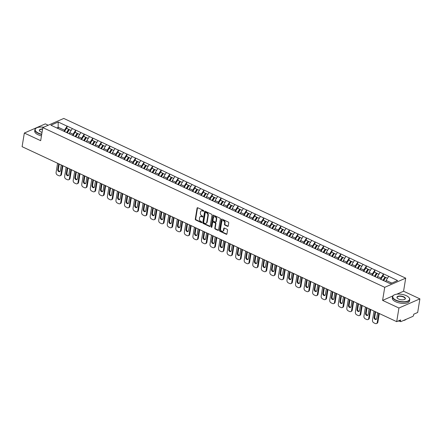 <?xml version="1.0" encoding="UTF-8"?>
<svg xmlns="http://www.w3.org/2000/svg" width="442" height="442" viewBox="0 0 442 442"><rect width="100%" height="100%" fill="white"/><g stroke="black" fill="none" stroke-linecap="round" stroke-linejoin="round"><path stroke-width="0.66" d="M203.745 211.033A0.481 0.359 -113.6 0 0 203.436 210.431L197.723 207.757A0.685 0.519 -113.6 0 0 197.082 208.116L195.281 219.116A0.685 0.519 -113.6 0 0 195.718 219.983L201.436 222.652A0.481 0.359 -113.6 0 0 201.58 221.796L200.839 221.448A2.193 1.652 -113.6 0 1 199.436 218.691L199.585 217.773A2.193 1.652 -113.6 0 1 200.43 216.569A2.193 1.652 -113.6 0 1 201.629 216.624L202.37 216.967A0.481 0.359 -113.6 0 0 202.508 216.11L201.767 215.768A2.193 1.652 -113.6 0 1 200.364 213.005L200.519 212.088A2.193 1.652 -113.6 0 1 201.359 210.884A2.193 1.652 -113.6 0 1 202.558 210.939L203.298 211.282A0.481 0.359 -113.6 0 0 203.745 211.033M227.602 226.354A0.685 0.519 -113.6 0 0 228.243 225.995L228.746 222.906A0.685 0.519 -113.6 0 0 228.31 222.044L221.961 219.077A0.685 0.519 -113.6 0 0 221.32 219.442L219.519 230.442A0.685 0.519 -113.6 0 0 219.956 231.304L226.31 234.271A0.685 0.519 -113.6 0 0 226.945 233.906L227.558 230.183A0.685 0.519 -113.6 0 0 227.116 229.321L224.403 228.05A0.685 0.519 -113.6 0 0 223.762 228.409L223.459 230.26A1.834 1.381 -113.6 0 1 222.751 231.265A1.834 1.381 -113.6 0 1 221.177 230.79A1.834 1.381 -113.6 0 1 220.58 228.912L221.768 221.669A1.834 1.381 -113.6 0 1 222.475 220.663A1.834 1.381 -113.6 0 1 224.05 221.138A1.834 1.381 -113.6 0 1 224.647 223.017L224.448 224.221A0.685 0.519 -113.6 0 0 224.884 225.083L227.602 226.354L228.022 226.171A0.685 0.519 -113.6 0 0 228.16 226.216M382.595 300.389L398.927 308.019L396.695 321.654L22.1 146.678L24.332 133.042L40.67 140.672L42.808 127.6L384.733 287.317L382.595 300.389L392.905 295.886M212.016 215.094A0.685 0.519 -113.6 0 0 211.574 214.232L205.226 211.265A0.685 0.519 -113.6 0 0 204.591 211.624L202.79 222.624A0.685 0.519 -113.6 0 0 203.226 223.486L209.574 226.453A0.685 0.519 -113.6 0 0 210.215 226.094L212.016 215.094M213.591 215.171L219.945 218.138A0.685 0.519 -113.6 0 1 220.381 219L218.58 230A0.685 0.519 -113.6 0 1 217.939 230.359L215.226 229.089A0.685 0.519 -113.6 0 1 214.784 228.227L215.514 223.768A0.685 0.519 -113.6 0 0 215.077 222.906L213.276 222.061A0.685 0.519 -113.6 0 0 212.641 222.425L211.878 227.066A0.481 0.359 -113.6 0 1 211.127 226.718L212.956 215.53A0.685 0.519 -113.6 0 1 213.591 215.171M398.927 308.019L419.9 298.858L403.568 291.228L405.706 278.151L384.733 287.317M405.706 278.151L63.781 118.439L42.808 127.6M383.236 276.244L383.496 273.957L380.888 277.985L380.667 279.35M383.623 273.902L397.607 280.548L390.308 283.736L50.907 125.202L58.206 122.014L67.112 126.174L64.504 130.202L64.283 131.561M66.852 128.462L67.112 126.174M67.239 126.119L75.665 130.169L73.057 134.197L72.831 135.556M75.405 132.456L75.665 130.169M75.786 130.114L84.212 134.164L81.604 138.191L81.383 139.55M83.958 136.451L84.212 134.164M84.339 134.108L92.765 138.158L90.157 142.186L89.936 143.545M92.505 140.445L92.765 138.158M92.892 138.103L101.317 142.153L98.71 146.18L98.483 147.54M101.058 144.44L101.317 142.153M101.439 142.097L109.865 146.142L107.257 150.175L107.036 151.534M109.61 148.435L109.865 146.142M109.992 146.092L118.417 150.136L115.81 154.17L115.589 155.529M118.158 152.429L118.417 150.136M118.544 150.081L126.97 154.131L124.362 158.164L124.136 159.523M126.71 156.418L126.97 154.131M127.092 154.076L135.517 158.125L132.909 162.159L132.688 163.518M135.263 160.413L135.517 158.125M135.644 158.07L144.07 162.12L141.462 166.148L141.241 167.512M143.81 164.407L144.07 162.12M144.197 162.065L152.623 166.115L150.015 170.142L149.788 171.507M152.363 168.402L152.623 166.115M152.744 166.059L161.17 170.109L158.562 174.137L158.341 175.502M160.916 172.397L161.17 170.109M161.297 170.054L169.722 174.104L167.115 178.132L166.894 179.491M169.463 176.391L169.722 174.104M169.85 174.049L178.275 178.098L175.667 182.126L175.446 183.485M178.016 180.386L178.275 178.098M178.397 178.043L186.822 182.093L184.215 186.121L183.994 187.48M186.568 184.38L186.822 182.093M186.949 182.038L195.375 186.088L192.767 190.115L192.546 191.474M195.115 188.375L195.375 186.088M195.502 186.032L203.928 190.082L201.32 194.11L201.099 195.469M203.668 192.369L203.928 190.082M204.049 190.027L212.475 194.077L209.867 198.104L209.646 199.464M212.221 196.364L212.475 194.077M212.602 194.021L221.028 198.071L218.42 202.099L218.199 203.458M220.768 200.359L221.028 198.071M221.155 198.016L229.58 202.06L226.973 206.094L226.752 207.453M229.321 204.353L229.58 202.06M229.702 202.011L238.127 206.055L235.525 210.088L235.299 211.447M237.873 208.342L238.127 206.055M238.255 206L246.68 210.049L244.072 214.083L243.851 215.442M246.421 212.337L246.68 210.049M246.807 209.994L255.233 214.044L252.625 218.077L252.404 219.436M254.973 216.331L255.233 214.044M255.354 213.989L263.78 218.039L261.178 222.066L260.951 223.431M263.526 220.326L263.78 218.039M263.907 217.983L272.333 222.033L269.725 226.061L269.504 227.426M272.073 224.321L272.333 222.033M272.46 221.978L280.885 226.028L278.278 230.055L278.057 231.415M280.626 228.315L280.885 226.028M281.007 225.972L289.433 230.022L286.83 234.05L286.604 235.409M289.178 232.31L289.433 230.022M289.56 229.967L297.985 234.017L295.378 238.045L295.157 239.404M297.726 236.304L297.985 234.017M298.112 233.962L306.538 238.011L303.93 242.039L303.709 243.398M306.278 240.299L306.538 238.011M306.665 237.956L315.085 242.006L312.483 246.034L312.256 247.393M314.831 244.293L315.085 242.006M315.212 241.951L323.638 246.001L321.03 250.028L320.809 251.387M323.378 248.288L323.638 246.001M323.765 245.945L332.191 249.995L329.583 254.023L329.362 255.382M331.931 252.283L332.191 249.995M332.318 249.94L340.738 253.984L338.136 258.017L337.909 259.377M340.484 256.277L340.738 253.984M340.865 253.935L349.291 257.979L346.683 262.012L346.462 263.371M349.031 260.272L349.291 257.979M349.418 257.924L357.843 261.973L355.235 266.007L355.014 267.366M357.584 264.261L357.843 261.973M357.97 261.918L366.39 265.968L363.788 270.001L363.562 271.36M366.136 268.255L366.39 265.968M366.517 265.913L374.943 269.963L372.335 273.99L372.114 275.355M374.683 272.25L374.943 269.963M375.07 269.907L383.496 273.957M380.888 277.985L377.545 276.427L377.319 277.786M380.153 272.394L377.545 276.427M372.335 273.99L368.993 272.432L368.772 273.791M371.6 268.404L368.993 272.432M363.788 270.001L360.44 268.438L360.219 269.797M363.048 264.41L360.44 268.438M355.235 266.007L351.893 264.443L351.666 265.802M354.501 260.415L351.893 264.443M346.683 262.012L343.34 260.448L343.119 261.808M345.948 256.421L343.34 260.448M338.136 258.017L334.787 256.454L334.566 257.813M337.395 252.426L334.787 256.454M329.583 254.023L326.24 252.459L326.014 253.818M328.848 248.432L326.24 252.459M321.03 250.028L317.688 248.465L317.466 249.824M320.295 244.437L317.688 248.465M312.483 246.034L309.135 244.47L308.914 245.835M311.743 240.442L309.135 244.47M303.93 242.039L300.588 240.476L300.361 241.84M303.195 236.448L300.588 240.476M295.378 238.045L292.035 236.481L291.814 237.846M294.643 232.453L292.035 236.481M286.83 234.05L283.482 232.492L283.261 233.851M286.09 228.459L283.482 232.492M278.278 230.055L274.935 228.497L274.709 229.857M277.543 224.464L274.935 228.497M269.725 226.061L266.382 224.503L266.161 225.862M268.99 220.47L266.382 224.503M261.178 222.066L257.83 220.508L257.609 221.867M260.437 216.475L257.83 220.508M252.625 218.077L249.282 216.514L249.056 217.873M251.89 212.486L249.282 216.514M244.072 214.083L240.73 212.519L240.509 213.878M243.338 208.491L240.73 212.519M235.525 210.088L232.177 208.525L231.956 209.884M234.785 204.497L232.177 208.525M226.973 206.094L223.63 204.53L223.403 205.889M226.238 200.502L223.63 204.53M218.42 202.099L215.077 200.535L214.856 201.895M217.685 196.508L215.077 200.535M209.867 198.104L206.524 196.541L206.303 197.9M209.132 192.513L206.524 196.541M201.32 194.11L197.977 192.546L197.751 193.905M200.585 188.519L197.977 192.546M192.767 190.115L189.425 188.552L189.204 189.916M192.032 184.524L189.425 188.552M184.215 186.121L180.872 184.557L180.651 185.922M183.48 180.529L180.872 184.557M175.667 182.126L172.325 180.568L172.098 181.927M174.933 176.535L172.325 180.568M167.115 178.132L163.772 176.573L163.551 177.933M166.38 172.54L163.772 176.573M158.562 174.137L155.219 172.579L154.998 173.938M157.827 168.546L155.219 172.579M150.015 170.142L146.672 168.584L146.446 169.943M149.274 164.551L146.672 168.584M141.462 166.148L138.119 164.59L137.898 165.949M140.727 160.562L138.119 164.59M132.909 162.159L129.567 160.595L129.346 161.954M132.175 156.567L129.567 160.595M124.362 158.164L121.02 156.601L120.793 157.96M123.622 152.573L121.02 156.601M115.81 154.17L112.467 152.606L112.246 153.965M115.075 148.578L112.467 152.606M107.257 150.175L103.914 148.611L103.693 149.971M106.522 144.584L103.914 148.611M98.71 146.18L95.367 144.617L95.14 145.976M97.969 140.589L95.367 144.617M90.157 142.186L86.814 140.622L86.593 141.981M89.422 136.595L86.814 140.622M81.604 138.191L78.262 136.628L78.041 137.987M80.869 132.6L78.262 136.628M73.057 134.197L69.714 132.633L69.488 133.998M72.317 128.605L69.714 132.633M64.504 130.202L58.338 127.324L56.847 127.976M58.134 128.578L58.206 122.014M48.211 125.241L45.305 123.882L24.332 133.042M419.9 298.858L417.668 312.494L413.745 314.207L413.579 315.201A1.044 0.519 115 0 1 412.8 316.411L400.927 321.599A1.044 0.519 115 0 1 400.64 321.61A1.044 0.519 115 0 1 400.452 320.936L400.618 319.942L396.695 321.654M391.805 283.084L386.093 280.421L385.888 281.676M388.7 276.388L386.093 280.421M403.568 291.228L396.772 294.195M203.729 211.105A0.481 0.359 -113.6 0 1 203.718 211.099L202.977 210.757A2.193 1.652 -113.6 0 0 201.779 210.701L201.359 210.884M200.43 216.569L200.85 216.387A2.193 1.652 -113.6 0 1 202.049 216.436L202.79 216.784A0.481 0.359 -113.6 0 0 202.795 216.79M197.585 207.712A0.685 0.519 -113.6 0 0 197.502 207.933L195.701 218.934A0.685 0.519 -113.6 0 0 196.137 219.796L201.856 222.47A0.481 0.359 -113.6 0 0 201.867 222.47L201.436 222.652M205.094 211.221A0.685 0.519 -113.6 0 0 205.011 211.442L203.209 222.442A0.685 0.519 -113.6 0 0 203.646 223.304L209.994 226.271A0.685 0.519 -113.6 0 0 210.132 226.315M205.679 212.398A0.481 0.359 -113.6 0 0 205.232 212.646L203.651 222.304A0.481 0.359 -113.6 0 0 203.955 222.906L204.74 223.271A2.193 1.652 -113.6 0 0 205.933 223.326A2.193 1.652 -113.6 0 0 206.779 222.122L207.862 215.519A2.193 1.652 -113.6 0 0 206.458 212.762L205.679 212.398L206.099 212.215A0.481 0.359 -113.6 0 0 205.834 212.199L205.419 212.387M205.933 223.326L206.353 223.144A2.193 1.652 -113.6 0 0 207.199 221.939L206.779 222.122M206.099 212.215L206.878 212.58A2.193 1.652 -113.6 0 1 208.281 215.337L207.199 221.939M212.9 222.044L213.32 221.862A0.685 0.519 -113.6 0 1 213.696 221.878L215.497 222.724A0.685 0.519 -113.6 0 1 215.934 223.586L215.204 228.044A0.685 0.519 -113.6 0 0 215.641 228.906L218.359 230.177A0.685 0.519 -113.6 0 0 218.497 230.221M213.458 215.127A0.685 0.519 -113.6 0 0 213.375 215.348L211.541 226.531A0.481 0.359 -113.6 0 0 211.862 227.138M216.276 219.138A1.834 1.381 -113.6 0 0 215.679 217.26A1.834 1.381 -113.6 0 0 214.099 216.784A1.834 1.381 -113.6 0 0 213.398 217.796L212.978 220.343A0.685 0.519 -113.6 0 0 213.414 221.21L215.221 222.05A0.685 0.519 -113.6 0 0 215.856 221.691L216.276 219.138L216.696 218.956A1.834 1.381 -113.6 0 0 216.099 217.077A1.834 1.381 -113.6 0 0 214.519 216.602L214.099 216.784M215.591 222.066L216.011 221.884A0.685 0.519 -113.6 0 0 216.276 221.508L215.856 221.691M216.696 218.956L216.276 221.508M222.475 220.663L222.895 220.481A1.834 1.381 -113.6 0 1 224.47 220.956A1.834 1.381 -113.6 0 1 225.066 222.834L224.868 224.039A0.685 0.519 -113.6 0 0 225.304 224.901L228.022 226.171M222.751 231.265L223.171 231.083A1.834 1.381 -113.6 0 0 223.879 230.072L223.459 230.26M224.265 228.006A0.685 0.519 -113.6 0 0 224.182 228.227L223.879 230.072M221.823 219.039A0.685 0.519 -113.6 0 0 221.74 219.254L219.939 230.26A0.685 0.519 -113.6 0 0 220.376 231.122L226.724 234.083A0.685 0.519 -113.6 0 0 226.862 234.127M57.593 163.258L56.095 172.402A2.094 1.58 -113.6 0 0 57.438 175.038L58.919 175.728A2.094 1.58 -113.6 0 0 60.062 175.778A2.094 1.58 -113.6 0 0 60.869 174.629L61.493 174.352L62.908 165.739M61.493 174.352A2.094 1.58 66.4 0 1 60.687 175.502L60.062 175.778M59.974 171.49A1.641 1.238 66.4 0 1 58.366 169.308L59.162 164.452A1.641 1.238 66.4 0 1 59.289 164.054M60.869 174.629L62.361 165.485M60.957 164.827A1.641 1.238 66.4 0 1 61.112 165.927L60.316 170.783A1.641 1.238 66.4 0 1 59.687 171.684A1.641 1.238 66.4 0 1 58.272 171.264A1.641 1.238 66.4 0 1 57.742 169.584L58.537 164.728A1.641 1.238 66.4 0 1 59.001 163.916M66.598 132.534L68.615 129.285L66.504 128.296L64.433 131.633M67.085 132.76L68.969 129.716L68.615 129.285M69.366 133.937L69.549 133.65M67.311 132.865L69.328 129.617L71.123 130.456M66.145 167.253L64.648 176.397A2.094 1.58 -113.6 0 0 65.985 179.032L67.466 179.723A2.094 1.58 -113.6 0 0 68.609 179.772A2.094 1.58 -113.6 0 0 69.416 178.623L70.046 178.347L71.455 169.734M70.046 178.347A2.094 1.58 66.4 0 1 69.239 179.496L68.609 179.772M68.521 175.485A1.641 1.238 66.4 0 1 66.919 173.303L67.714 168.446A1.641 1.238 66.4 0 1 67.841 168.043M69.416 178.623L70.913 169.479M69.504 168.822A1.641 1.238 66.4 0 1 69.659 169.921L68.869 174.778A1.641 1.238 66.4 0 1 68.234 175.678A1.641 1.238 66.4 0 1 66.825 175.253A1.641 1.238 66.4 0 1 66.289 173.573L67.085 168.717A1.641 1.238 66.4 0 1 67.554 167.91M75.151 136.523L77.162 133.28L75.052 132.291L72.985 135.628M75.637 136.755L77.521 133.711L77.162 133.28M77.919 137.932L78.096 137.644M75.864 136.86L77.875 133.611L79.676 134.451M74.698 171.247L73.201 180.391A2.094 1.58 -113.6 0 0 74.538 183.027L76.018 183.717A2.094 1.58 -113.6 0 0 77.162 183.767A2.094 1.58 -113.6 0 0 77.969 182.618L78.599 182.342L80.008 173.728M78.599 182.342A2.094 1.58 66.4 0 1 77.792 183.491L77.162 183.767M77.074 179.48A1.641 1.238 66.4 0 1 75.471 177.297L76.267 172.441A1.641 1.238 66.4 0 1 76.389 172.037M77.969 182.618L79.466 173.474M78.057 172.816A1.641 1.238 66.4 0 1 78.212 173.916L77.416 178.772A1.641 1.238 66.4 0 1 76.786 179.673A1.641 1.238 66.4 0 1 75.372 179.248A1.641 1.238 66.4 0 1 74.842 177.568L75.637 172.712A1.641 1.238 66.4 0 1 76.101 171.905M83.698 140.517L85.715 137.274L83.604 136.285L81.538 139.622M84.184 140.744L86.074 137.705L85.715 137.274M86.466 141.926L86.649 141.639M84.411 140.854L86.428 137.606L88.223 138.445M83.245 175.242L81.748 184.386A2.094 1.58 -113.6 0 0 83.09 187.021L84.571 187.712A2.094 1.58 -113.6 0 0 85.715 187.762A2.094 1.58 -113.6 0 0 86.521 186.612L87.146 186.336L88.56 177.723M87.146 186.336A2.094 1.58 66.4 0 1 86.339 187.485L85.715 187.762M85.626 183.474A1.641 1.238 66.4 0 1 84.019 181.292L84.814 176.435A1.641 1.238 66.4 0 1 84.941 176.032M86.521 186.612L88.019 177.469M86.61 176.811A1.641 1.238 66.4 0 1 86.765 177.911L85.969 182.767A1.641 1.238 66.4 0 1 85.339 183.668A1.641 1.238 66.4 0 1 83.925 183.242A1.641 1.238 66.4 0 1 83.394 181.563L84.19 176.706A1.641 1.238 66.4 0 1 84.654 175.899M92.251 144.512L94.268 141.263L92.157 140.28L90.085 143.617M92.737 144.738L94.621 141.7L94.268 141.263M95.019 145.921L95.201 145.633M92.964 144.849L94.98 141.6L96.776 142.44M91.798 179.237L90.301 188.375A2.094 1.58 -113.6 0 0 91.638 191.016L93.118 191.706A2.094 1.58 -113.6 0 0 94.262 191.756A2.094 1.58 -113.6 0 0 95.069 190.607L95.699 190.331L97.107 181.717M95.699 190.331A2.094 1.58 66.4 0 1 94.892 191.48L94.262 191.756M94.174 187.469A1.641 1.238 66.4 0 1 92.571 185.286L93.367 180.43A1.641 1.238 66.4 0 1 93.494 180.027M95.069 190.607L96.566 181.463M95.157 180.806A1.641 1.238 66.4 0 1 95.312 181.905L94.522 186.762A1.641 1.238 66.4 0 1 93.886 187.662A1.641 1.238 66.4 0 1 92.477 187.237A1.641 1.238 66.4 0 1 91.942 185.557L92.737 180.701A1.641 1.238 66.4 0 1 93.207 179.894M100.804 148.506L102.815 145.258L100.71 144.274L98.638 147.611M101.29 148.733L103.174 145.694L102.815 145.258M103.572 149.915L103.748 149.628M101.516 148.843L103.527 145.595L105.329 146.435M100.351 183.231L98.853 192.369A2.094 1.58 -113.6 0 0 100.19 195.01L101.671 195.701A2.094 1.58 -113.6 0 0 102.815 195.751A2.094 1.58 -113.6 0 0 103.621 194.602L104.251 194.325L105.66 185.712M104.251 194.325A2.094 1.58 66.4 0 1 103.445 195.475L102.815 195.751M102.726 191.458A1.641 1.238 66.4 0 1 101.124 189.275L101.92 184.419A1.641 1.238 66.4 0 1 102.041 184.021M103.621 194.602L105.119 185.458M103.71 184.8A1.641 1.238 66.4 0 1 103.864 185.9L103.069 190.756A1.641 1.238 66.4 0 1 102.439 191.657A1.641 1.238 66.4 0 1 101.025 191.231A1.641 1.238 66.4 0 1 100.494 189.552L101.29 184.695A1.641 1.238 66.4 0 1 101.754 183.889M109.351 152.501L111.367 149.252L109.257 148.269L107.191 151.606M109.837 152.728L111.727 149.689L111.367 149.252M112.119 153.91L112.301 153.617M110.064 152.833L112.08 149.589L113.876 150.424M43.681 127.219A8.514 3.635 9.3 0 0 36.443 127.97A8.514 3.635 9.3 0 0 38.454 133.108A8.514 3.635 9.3 0 0 41.725 134.213M41.681 134.49A8.724 3.724 -170.7 0 1 38.294 133.351A8.724 3.724 -170.7 0 1 34.935 129.655A8.724 3.724 -170.7 0 1 36.238 128.086A8.724 3.724 -170.7 0 1 36.343 128.025M42.023 132.379A4.254 1.818 -170.7 0 1 41.012 131.992A4.254 1.818 -170.7 0 1 39.73 131.114A4.254 1.818 -170.7 0 1 42.587 128.959M42.542 129.235A4.044 1.729 9.3 0 0 39.548 130.407A4.044 1.729 9.3 0 0 39.813 131.202M41.454 135.86A8.724 3.724 -170.7 0 1 38.073 134.722A8.724 3.724 -170.7 0 1 34.708 131.025L34.935 129.655M396.054 300.151A8.514 3.635 9.3 0 0 406.402 301.488A8.514 3.635 9.3 0 0 408.856 297.433A8.514 3.635 9.3 0 0 406.292 295.676A8.514 3.635 9.3 0 0 394.043 295.007A8.514 3.635 9.3 0 0 396.054 300.151M408.933 297.521A8.724 3.724 -170.7 0 1 409.01 297.61A8.724 3.724 -170.7 0 1 409.751 299.51A8.724 3.724 -170.7 0 1 404.69 302.002A8.724 3.724 -170.7 0 1 395.899 300.389A8.724 3.724 -170.7 0 1 392.535 296.692A8.724 3.724 -170.7 0 1 393.839 295.123A8.724 3.724 -170.7 0 1 393.944 295.068M398.612 299.03A4.254 1.818 -170.7 0 1 397.33 298.157A4.254 1.818 -170.7 0 1 398.557 296.123A4.254 1.818 -170.7 0 1 403.728 296.797A4.254 1.818 -170.7 0 1 404.734 299.367A4.254 1.818 -170.7 0 1 398.612 299.03M404.629 299.422A4.044 1.729 9.3 0 0 405.137 298.753A4.044 1.729 9.3 0 0 403.574 297.035A4.044 1.729 9.3 0 0 399.496 296.289A4.044 1.729 9.3 0 0 397.148 297.444A4.044 1.729 9.3 0 0 397.413 298.245M406.11 319.334A8.724 3.724 -170.7 0 1 403.17 320.616M400.64 321.61L398.783 320.743A8.724 3.724 -170.7 0 1 398.767 320.748M399.695 321.168A6.282 2.68 -170.7 0 1 398.032 321.069M409.751 299.51L409.524 300.88A8.724 3.724 -170.7 0 1 404.469 303.372A8.724 3.724 -170.7 0 1 395.673 301.759A8.724 3.724 -170.7 0 1 392.308 298.063L392.535 296.692M108.898 187.226L107.4 196.364A2.094 1.58 -113.6 0 0 108.743 198.999L110.224 199.696A2.094 1.58 -113.6 0 0 111.367 199.745A2.094 1.58 -113.6 0 0 112.174 198.596L112.798 198.32L114.213 189.706M112.798 198.32A2.094 1.58 66.4 0 1 111.992 199.469L111.367 199.745M111.279 195.452A1.641 1.238 66.4 0 1 109.671 193.27L110.467 188.414A1.641 1.238 66.4 0 1 110.594 188.016M112.174 198.596L113.671 189.452M112.262 188.795A1.641 1.238 66.4 0 1 112.417 189.894L111.622 194.751A1.641 1.238 66.4 0 1 110.992 195.651A1.641 1.238 66.4 0 1 109.577 195.226A1.641 1.238 66.4 0 1 109.047 193.546L109.843 188.69A1.641 1.238 66.4 0 1 110.307 187.883M117.904 156.496L119.92 153.247L117.81 152.263L115.738 155.601M118.39 156.722L120.274 153.683L119.92 153.247M120.672 157.905L120.854 157.612M118.616 156.827L120.633 153.584L122.428 154.418M117.45 191.22L115.953 200.359A2.094 1.58 -113.6 0 0 117.29 202.994L118.771 203.685A2.094 1.58 -113.6 0 0 119.915 203.74A2.094 1.58 -113.6 0 0 120.721 202.585L121.351 202.314L122.76 193.701M121.351 202.314A2.094 1.58 66.4 0 1 120.544 203.464L119.915 203.74M119.826 199.447A1.641 1.238 66.4 0 1 118.224 197.265L119.02 192.408A1.641 1.238 66.4 0 1 119.147 192.01M120.721 202.585L122.219 193.447M120.81 192.789A1.641 1.238 66.4 0 1 120.97 193.889L120.174 198.745A1.641 1.238 66.4 0 1 119.539 199.646A1.641 1.238 66.4 0 1 118.13 199.22A1.641 1.238 66.4 0 1 117.594 197.541L118.39 192.684A1.641 1.238 66.4 0 1 118.859 191.878M126.456 160.49L128.467 157.242L126.362 156.258L124.29 159.595M126.942 160.717L128.826 157.678L128.467 157.242M129.224 161.899L129.401 161.606M127.169 160.822L129.18 157.573L130.981 158.413M126.003 195.215L124.506 204.353A2.094 1.58 -113.6 0 0 125.843 206.989L127.324 207.679A2.094 1.58 -113.6 0 0 128.467 207.729A2.094 1.58 -113.6 0 0 129.274 206.58L129.904 206.309L131.313 197.696M129.904 206.309A2.094 1.58 66.4 0 1 129.097 207.458L128.467 207.729M128.379 203.442A1.641 1.238 66.4 0 1 126.777 201.259L127.572 196.403A1.641 1.238 66.4 0 1 127.694 196.005M129.274 206.58L130.771 197.441M129.362 196.784A1.641 1.238 66.4 0 1 129.517 197.883L128.721 202.74A1.641 1.238 66.4 0 1 128.092 203.64A1.641 1.238 66.4 0 1 126.677 203.215A1.641 1.238 66.4 0 1 126.147 201.535L126.942 196.679A1.641 1.238 66.4 0 1 127.406 195.872M135.003 164.485L137.02 161.236L134.909 160.253L132.843 163.59M135.49 164.711L137.379 161.673L137.02 161.236M137.771 165.894L137.954 165.601M135.716 164.816L137.733 161.568L139.528 162.407M134.55 199.209L133.053 208.348A2.094 1.58 -113.6 0 0 134.396 210.983L135.876 211.674A2.094 1.58 -113.6 0 0 137.02 211.724A2.094 1.58 -113.6 0 0 137.827 210.574L138.451 210.304L139.865 201.69M138.451 210.304A2.094 1.58 66.4 0 1 137.644 211.453L137.02 211.724M136.932 207.436A1.641 1.238 66.4 0 1 135.324 205.254L136.119 200.397A1.641 1.238 66.4 0 1 136.246 199.999M137.827 210.574L139.324 201.436M137.915 200.778A1.641 1.238 66.4 0 1 138.07 201.878L137.274 206.734A1.641 1.238 66.4 0 1 136.644 207.635A1.641 1.238 66.4 0 1 135.23 207.21A1.641 1.238 66.4 0 1 134.7 205.53L135.495 200.674A1.641 1.238 66.4 0 1 135.959 199.867M143.556 168.479L145.573 165.231L143.462 164.247L141.39 167.579M144.042 168.706L145.926 165.667L145.573 165.231M146.324 169.888L146.506 169.595M144.269 168.811L146.285 165.562L148.081 166.402M143.103 203.204L141.606 212.342A2.094 1.58 -113.6 0 0 142.943 214.978L144.423 215.668A2.094 1.58 -113.6 0 0 145.567 215.718A2.094 1.58 -113.6 0 0 146.374 214.569L147.004 214.293L148.413 205.685M147.004 214.293A2.094 1.58 66.4 0 1 146.197 215.447L145.567 215.718M145.484 211.431A1.641 1.238 66.4 0 1 143.877 209.248L144.672 204.392A1.641 1.238 66.4 0 1 144.799 203.994M146.374 214.569L147.871 205.431M146.462 204.773A1.641 1.238 66.4 0 1 146.622 205.873L145.827 210.729A1.641 1.238 66.4 0 1 145.191 211.63A1.641 1.238 66.4 0 1 143.783 211.204A1.641 1.238 66.4 0 1 143.247 209.525L144.042 204.668A1.641 1.238 66.4 0 1 144.512 203.861M152.109 172.474L154.12 169.225L152.015 168.242L149.943 171.573M152.595 172.7L154.479 169.662L154.12 169.225M154.877 173.877L155.054 173.59M152.822 172.805L154.833 169.557L156.634 170.397M151.656 207.193L150.158 216.337A2.094 1.58 -113.6 0 0 151.495 218.972L152.976 219.663A2.094 1.58 -113.6 0 0 154.12 219.713A2.094 1.58 -113.6 0 0 154.927 218.563L155.556 218.287L156.965 209.679M155.556 218.287A2.094 1.58 66.4 0 1 154.75 219.442L154.12 219.713M154.031 215.425A1.641 1.238 66.4 0 1 152.429 213.243L153.225 208.386A1.641 1.238 66.4 0 1 153.346 207.989M154.927 218.563L156.424 209.425M155.015 208.768A1.641 1.238 66.4 0 1 155.17 209.867L154.374 214.724A1.641 1.238 66.4 0 1 153.744 215.624A1.641 1.238 66.4 0 1 152.33 215.199A1.641 1.238 66.4 0 1 151.799 213.519L152.595 208.663A1.641 1.238 66.4 0 1 153.059 207.85M160.656 176.468L162.673 173.22L160.562 172.231L158.496 175.568M161.142 176.695L163.032 173.656L162.673 173.22M163.424 177.872L163.606 177.585M161.369 176.8L163.385 173.551L165.181 174.391M160.203 211.188L158.706 220.331A2.094 1.58 -113.6 0 0 160.048 222.967L161.529 223.658A2.094 1.58 -113.6 0 0 162.673 223.707A2.094 1.58 -113.6 0 0 163.479 222.558L164.104 222.282L165.518 213.668M164.104 222.282A2.094 1.58 66.4 0 1 163.302 223.431L162.673 223.707M162.584 219.42A1.641 1.238 66.4 0 1 160.982 217.237L161.772 212.381A1.641 1.238 66.4 0 1 161.899 211.983M163.479 222.558L164.977 213.42M163.568 212.762A1.641 1.238 66.4 0 1 163.722 213.856L162.927 218.713A1.641 1.238 66.4 0 1 162.297 219.619A1.641 1.238 66.4 0 1 160.882 219.193A1.641 1.238 66.4 0 1 160.352 217.514L161.148 212.657A1.641 1.238 66.4 0 1 161.612 211.845M169.209 180.463L171.225 177.214L169.115 176.225L167.043 179.562M169.695 180.69L171.579 177.651L171.225 177.214M171.977 181.866L172.159 181.579M169.921 180.795L171.938 177.546L173.734 178.386M168.756 215.182L167.258 224.326A2.094 1.58 -113.6 0 0 168.595 226.961L170.076 227.652A2.094 1.58 -113.6 0 0 171.22 227.702A2.094 1.58 -113.6 0 0 172.026 226.553L172.656 226.276L174.065 217.663M172.656 226.276A2.094 1.58 66.4 0 1 171.85 227.426L171.22 227.702M171.137 223.414A1.641 1.238 66.4 0 1 169.529 221.232L170.325 216.376A1.641 1.238 66.4 0 1 170.452 215.978M172.026 226.553L173.524 217.409M172.115 216.751A1.641 1.238 66.4 0 1 172.275 217.851L171.479 222.707A1.641 1.238 66.4 0 1 170.844 223.608A1.641 1.238 66.4 0 1 169.435 223.188A1.641 1.238 66.4 0 1 168.899 221.508L169.695 216.652A1.641 1.238 66.4 0 1 170.164 215.84M177.761 184.458L179.772 181.209L177.667 180.22L175.596 183.557M178.248 184.684L180.132 181.64L179.772 181.209M180.529 185.861L180.706 185.574M178.474 184.789L180.485 181.54L182.286 182.38M177.308 219.177L175.811 228.321A2.094 1.58 -113.6 0 0 177.148 230.956L178.629 231.647A2.094 1.58 -113.6 0 0 179.772 231.696A2.094 1.58 -113.6 0 0 180.579 230.547L181.209 230.271L182.618 221.657M181.209 230.271A2.094 1.58 66.4 0 1 180.402 231.42L179.772 231.696M179.684 227.409A1.641 1.238 66.4 0 1 178.082 225.227L178.877 220.37A1.641 1.238 66.4 0 1 178.999 219.972M180.579 230.547L182.076 221.403M180.667 220.746A1.641 1.238 66.4 0 1 180.822 221.845L180.027 226.702A1.641 1.238 66.4 0 1 179.397 227.602A1.641 1.238 66.4 0 1 177.982 227.182A1.641 1.238 66.4 0 1 177.452 225.503L178.248 220.646A1.641 1.238 66.4 0 1 178.712 219.834M186.309 188.452L188.325 185.204L186.215 184.215L184.148 187.552M186.795 188.679L188.684 185.634L188.325 185.204M189.077 189.856L189.259 189.568M187.021 188.784L189.038 185.535L190.833 186.375M185.855 223.171L184.358 232.315A2.094 1.58 -113.6 0 0 185.701 234.951L187.181 235.641A2.094 1.58 -113.6 0 0 188.325 235.691A2.094 1.58 -113.6 0 0 189.132 234.542L189.756 234.266L191.171 225.652M189.756 234.266A2.094 1.58 66.4 0 1 188.955 235.415L188.325 235.691M188.237 231.404A1.641 1.238 66.4 0 1 186.635 229.221L187.425 224.365A1.641 1.238 66.4 0 1 187.552 223.961M189.132 234.542L190.629 225.398M189.22 224.74A1.641 1.238 66.4 0 1 189.375 225.84L188.579 230.696A1.641 1.238 66.4 0 1 187.949 231.597A1.641 1.238 66.4 0 1 186.535 231.172A1.641 1.238 66.4 0 1 186.005 229.492L186.8 224.635A1.641 1.238 66.4 0 1 187.264 223.829M194.861 192.441L196.878 189.198L194.767 188.209L192.695 191.546M195.347 192.673L197.231 189.629L196.878 189.198M197.629 193.85L197.812 193.563M195.574 192.778L197.591 189.53L199.386 190.369M194.408 227.166L192.911 236.31A2.094 1.58 -113.6 0 0 194.248 238.945L195.729 239.636A2.094 1.58 -113.6 0 0 196.872 239.686A2.094 1.58 -113.6 0 0 197.679 238.536L198.309 238.26L199.718 229.647M198.309 238.26A2.094 1.58 66.4 0 1 197.502 239.409L196.872 239.686M196.789 235.398A1.641 1.238 66.4 0 1 195.182 233.216L195.977 228.359A1.641 1.238 66.4 0 1 196.104 227.956M197.679 238.536L199.176 229.392M197.767 228.735A1.641 1.238 66.4 0 1 197.928 229.834L197.132 234.691A1.641 1.238 66.4 0 1 196.497 235.592A1.641 1.238 66.4 0 1 195.088 235.166A1.641 1.238 66.4 0 1 194.552 233.487L195.347 228.63A1.641 1.238 66.4 0 1 195.817 227.823M203.414 196.436L205.425 193.193L203.32 192.204L201.248 195.541M203.9 196.662L205.784 193.624L205.425 193.193M206.182 197.845L206.359 197.557M204.127 196.773L206.138 193.524L207.939 194.364M202.961 231.16L201.464 240.304A2.094 1.58 -113.6 0 0 202.801 242.94L204.281 243.63A2.094 1.58 -113.6 0 0 205.425 243.68A2.094 1.58 -113.6 0 0 206.232 242.531L206.862 242.255L208.27 233.641M206.862 242.255A2.094 1.58 66.4 0 1 206.055 243.404L205.425 243.68M205.337 239.393A1.641 1.238 66.4 0 1 203.734 237.21L204.53 232.354A1.641 1.238 66.4 0 1 204.652 231.951M206.232 242.531L207.729 233.387M206.32 232.73A1.641 1.238 66.4 0 1 206.475 233.829L205.679 238.686A1.641 1.238 66.4 0 1 205.049 239.586A1.641 1.238 66.4 0 1 203.635 239.161A1.641 1.238 66.4 0 1 203.105 237.481L203.9 232.625A1.641 1.238 66.4 0 1 204.364 231.818M211.961 200.43L213.978 197.182L211.867 196.198L209.801 199.535M212.447 200.657L214.337 197.618L213.978 197.182M214.729 201.839L214.911 201.552M212.674 200.767L214.69 197.519L216.486 198.359M211.508 235.155L210.011 244.293A2.094 1.58 -113.6 0 0 211.353 246.934L212.834 247.625A2.094 1.58 -113.6 0 0 213.978 247.675A2.094 1.58 -113.6 0 0 214.784 246.525L215.409 246.249L216.823 237.636M215.409 246.249A2.094 1.58 66.4 0 1 214.608 247.398L213.978 247.675M213.889 243.387A1.641 1.238 66.4 0 1 212.287 241.199L213.077 236.343A1.641 1.238 66.4 0 1 213.204 235.945M214.784 246.525L216.282 237.382M214.873 236.724A1.641 1.238 66.4 0 1 215.027 237.824L214.232 242.68A1.641 1.238 66.4 0 1 213.602 243.581A1.641 1.238 66.4 0 1 212.188 243.155A1.641 1.238 66.4 0 1 211.657 241.476L212.453 236.619A1.641 1.238 66.4 0 1 212.917 235.813M220.514 204.425L222.53 201.176L220.42 200.193L218.348 203.53M221 204.652L222.884 201.613L222.53 201.176M223.282 205.834L223.464 205.547M221.227 204.757L223.243 201.513L225.039 202.353M220.061 239.15L218.563 248.288A2.094 1.58 -113.6 0 0 219.901 250.923L221.381 251.62A2.094 1.58 -113.6 0 0 222.525 251.669A2.094 1.58 -113.6 0 0 223.332 250.52L223.961 250.244L225.37 241.63M223.961 250.244A2.094 1.58 66.4 0 1 223.155 251.393L222.525 251.669M222.442 247.376A1.641 1.238 66.4 0 1 220.834 245.194L221.63 240.338A1.641 1.238 66.4 0 1 221.757 239.94M223.332 250.52L224.829 241.376M223.42 240.719A1.641 1.238 66.4 0 1 223.58 241.818L222.785 246.675A1.641 1.238 66.4 0 1 222.149 247.575A1.641 1.238 66.4 0 1 220.74 247.15A1.641 1.238 66.4 0 1 220.204 245.47L221 240.614A1.641 1.238 66.4 0 1 221.47 239.807M229.067 208.42L231.083 205.171L228.973 204.187L226.901 207.525M229.553 208.646L231.437 205.607L231.083 205.171M231.835 209.828L232.011 209.536M229.779 208.751L231.79 205.508L233.591 206.342M228.613 243.144L227.116 252.283A2.094 1.58 -113.6 0 0 228.453 254.918L229.934 255.614A2.094 1.58 -113.6 0 0 231.078 255.664A2.094 1.58 -113.6 0 0 231.884 254.509L232.514 254.238L233.923 245.625M232.514 254.238A2.094 1.58 66.4 0 1 231.707 255.388L231.078 255.664M230.989 251.371A1.641 1.238 66.4 0 1 229.387 249.189L230.183 244.332A1.641 1.238 66.4 0 1 230.304 243.934M231.884 254.509L233.382 245.371M231.973 244.713A1.641 1.238 66.4 0 1 232.127 245.813L231.332 250.669A1.641 1.238 66.4 0 1 230.702 251.57A1.641 1.238 66.4 0 1 229.287 251.144A1.641 1.238 66.4 0 1 228.757 249.465L229.553 244.608A1.641 1.238 66.4 0 1 230.022 243.802M237.614 212.414L239.63 209.165L237.52 208.182L235.453 211.519M238.1 212.641L239.989 209.602L239.63 209.165M240.382 213.823L240.564 213.53M238.326 212.746L240.343 209.497L242.139 210.337M237.161 247.139L235.669 256.277A2.094 1.58 -113.6 0 0 237.006 258.913L238.487 259.603A2.094 1.58 -113.6 0 0 239.63 259.658A2.094 1.58 -113.6 0 0 240.437 258.504L241.067 258.233L242.476 249.62M241.067 258.233A2.094 1.58 66.4 0 1 240.26 259.382L239.63 259.658M239.542 255.365A1.641 1.238 66.4 0 1 237.94 253.183L238.73 248.327A1.641 1.238 66.4 0 1 238.857 247.929M240.437 258.504L241.934 249.365M240.525 248.708A1.641 1.238 66.4 0 1 240.68 249.807L239.884 254.664A1.641 1.238 66.4 0 1 239.255 255.564A1.641 1.238 66.4 0 1 237.84 255.139A1.641 1.238 66.4 0 1 237.31 253.459L238.105 248.603A1.641 1.238 66.4 0 1 238.57 247.796M246.166 216.409L248.183 213.16L246.072 212.177L244.001 215.514M246.653 216.635L248.537 213.597L248.183 213.16M248.934 217.818L249.117 217.525M246.879 216.74L248.896 213.492L250.691 214.331M245.713 251.133L244.216 260.272A2.094 1.58 -113.6 0 0 245.553 262.907L247.034 263.598A2.094 1.58 -113.6 0 0 248.177 263.647A2.094 1.58 -113.6 0 0 248.984 262.498L249.614 262.228L251.023 253.614M249.614 262.228A2.094 1.58 66.4 0 1 248.807 263.377L248.177 263.647M248.095 259.36A1.641 1.238 66.4 0 1 246.487 257.178L247.282 252.321A1.641 1.238 66.4 0 1 247.41 251.923M248.984 262.498L250.481 253.36M249.073 252.702A1.641 1.238 66.4 0 1 249.233 253.802L248.437 258.658A1.641 1.238 66.4 0 1 247.802 259.559A1.641 1.238 66.4 0 1 246.393 259.134A1.641 1.238 66.4 0 1 245.857 257.454L246.653 252.597A1.641 1.238 66.4 0 1 247.122 251.791M254.719 220.403L256.736 217.155L254.625 216.171L252.553 219.503M255.205 220.63L257.089 217.591L256.736 217.155M257.487 221.812L257.664 221.519M255.432 220.735L257.443 217.486L259.244 218.326M254.266 255.128L252.769 264.266A2.094 1.58 -113.6 0 0 254.106 266.902L255.587 267.592A2.094 1.58 -113.6 0 0 256.73 267.642A2.094 1.58 -113.6 0 0 257.537 266.493L258.167 266.222L259.576 257.609M258.167 266.222A2.094 1.58 66.4 0 1 257.36 267.371L256.73 267.642M256.642 263.355A1.641 1.238 66.4 0 1 255.04 261.172L255.835 256.316A1.641 1.238 66.4 0 1 255.957 255.918M257.537 266.493L259.034 257.355M257.625 256.697A1.641 1.238 66.4 0 1 257.78 257.796L256.984 262.653A1.641 1.238 66.4 0 1 256.354 263.554A1.641 1.238 66.4 0 1 254.94 263.128A1.641 1.238 66.4 0 1 254.41 261.449L255.205 256.592A1.641 1.238 66.4 0 1 255.675 255.785M263.266 224.398L265.283 221.149L263.172 220.166L261.106 223.497M263.752 224.624L265.642 221.586L265.283 221.149M266.034 225.801L266.217 225.514M263.979 224.729L265.996 221.481L267.791 222.32M262.813 259.123L261.321 268.261A2.094 1.58 -113.6 0 0 262.659 270.896L264.139 271.587A2.094 1.58 -113.6 0 0 265.283 271.637A2.094 1.58 -113.6 0 0 266.09 270.487L266.719 270.211L268.128 261.603M266.719 270.211A2.094 1.58 66.4 0 1 265.913 271.366L265.283 271.637M265.194 267.349A1.641 1.238 66.4 0 1 263.592 265.167L264.382 260.31A1.641 1.238 66.4 0 1 264.509 259.913M266.09 270.487L267.587 261.349M266.178 260.692A1.641 1.238 66.4 0 1 266.333 261.791L265.537 266.648A1.641 1.238 66.4 0 1 264.907 267.548A1.641 1.238 66.4 0 1 263.493 267.123A1.641 1.238 66.4 0 1 262.962 265.443L263.758 260.587A1.641 1.238 66.4 0 1 264.222 259.774M271.819 228.392L273.836 225.144L271.725 224.16L269.653 227.492M272.305 228.619L274.189 225.58L273.836 225.144M274.587 229.796L274.769 229.508M272.532 228.724L274.548 225.475L276.344 226.315M271.366 263.112L269.869 272.255A2.094 1.58 -113.6 0 0 271.206 274.891L272.686 275.581A2.094 1.58 -113.6 0 0 273.83 275.631A2.094 1.58 -113.6 0 0 274.637 274.482L275.267 274.206L276.675 265.592M275.267 274.206A2.094 1.58 66.4 0 1 274.46 275.355L273.83 275.631M273.747 271.344A1.641 1.238 66.4 0 1 272.139 269.161L272.935 264.305A1.641 1.238 66.4 0 1 273.062 263.907M274.637 274.482L276.134 265.344M274.731 264.686A1.641 1.238 66.4 0 1 274.885 265.786L274.09 270.642A1.641 1.238 66.4 0 1 273.454 271.543A1.641 1.238 66.4 0 1 272.045 271.117A1.641 1.238 66.4 0 1 271.51 269.438L272.305 264.581A1.641 1.238 66.4 0 1 272.775 263.769M280.372 232.387L282.388 229.138L280.278 228.149L278.206 231.486M280.858 232.614L282.742 229.575L282.388 229.138M283.14 233.79L283.316 233.503M281.084 232.719L283.095 229.47L284.897 230.31M279.919 267.106L278.421 276.25A2.094 1.58 -113.6 0 0 279.758 278.885L281.239 279.576A2.094 1.58 -113.6 0 0 282.383 279.626A2.094 1.58 -113.6 0 0 283.189 278.477L283.819 278.2L285.228 269.587M283.819 278.2A2.094 1.58 66.4 0 1 283.013 279.35L282.383 279.626M282.294 275.338A1.641 1.238 66.4 0 1 280.692 273.156L281.488 268.3A1.641 1.238 66.4 0 1 281.609 267.902M283.189 278.477L284.687 269.338M283.278 268.681A1.641 1.238 66.4 0 1 283.433 269.775L282.637 274.631A1.641 1.238 66.4 0 1 282.007 275.532A1.641 1.238 66.4 0 1 280.593 275.112A1.641 1.238 66.4 0 1 280.062 273.432L280.858 268.576A1.641 1.238 66.4 0 1 281.327 267.764M288.919 236.382L290.935 233.133L288.825 232.144L286.759 235.481M289.405 236.608L291.295 233.564L290.935 233.133M291.687 237.785L291.869 237.498M289.632 236.713L291.648 233.464L293.444 234.304M288.466 271.101L286.974 280.245A2.094 1.58 -113.6 0 0 288.311 282.88L289.792 283.571A2.094 1.58 -113.6 0 0 290.935 283.62A2.094 1.58 -113.6 0 0 291.742 282.471L292.372 282.195L293.781 273.581M292.372 282.195A2.094 1.58 66.4 0 1 291.565 283.344L290.935 283.62M290.847 279.333A1.641 1.238 66.4 0 1 289.245 277.151L290.035 272.294A1.641 1.238 66.4 0 1 290.162 271.896M291.742 282.471L293.239 273.327M291.831 272.67A1.641 1.238 66.4 0 1 291.985 273.769L291.19 278.626A1.641 1.238 66.4 0 1 290.56 279.526A1.641 1.238 66.4 0 1 289.145 279.106A1.641 1.238 66.4 0 1 288.615 277.427L289.411 272.57A1.641 1.238 66.4 0 1 289.875 271.758M297.472 240.376L299.488 237.127L297.378 236.138L295.306 239.476M297.958 240.603L299.842 237.558L299.488 237.127M300.24 241.78L300.422 241.492M298.184 240.708L300.201 237.459L301.997 238.299M297.018 275.095L295.521 284.239A2.094 1.58 -113.6 0 0 296.858 286.875L298.339 287.565A2.094 1.58 -113.6 0 0 299.483 287.615A2.094 1.58 -113.6 0 0 300.289 286.466L300.919 286.189L302.328 277.576M300.919 286.189A2.094 1.58 66.4 0 1 300.112 287.339L299.483 287.615M299.4 283.328A1.641 1.238 66.4 0 1 297.792 281.145L298.588 276.289A1.641 1.238 66.4 0 1 298.715 275.885M300.289 286.466L301.787 277.322M300.383 276.664A1.641 1.238 66.4 0 1 300.538 277.764L299.742 282.62A1.641 1.238 66.4 0 1 299.107 283.521A1.641 1.238 66.4 0 1 297.698 283.095A1.641 1.238 66.4 0 1 297.162 281.416L297.958 276.559A1.641 1.238 66.4 0 1 298.427 275.753M306.024 244.371L308.041 241.122L305.93 240.133L303.858 243.47M306.51 244.597L308.394 241.553L308.041 241.122M308.792 245.774L308.969 245.487M306.737 244.702L308.754 241.454L310.549 242.293M305.571 279.09L304.074 288.234A2.094 1.58 -113.6 0 0 305.411 290.869L306.892 291.56A2.094 1.58 -113.6 0 0 308.035 291.609A2.094 1.58 -113.6 0 0 308.842 290.46L309.472 290.184L310.881 281.571M309.472 290.184A2.094 1.58 66.4 0 1 308.665 291.333L308.035 291.609M307.947 287.322A1.641 1.238 66.4 0 1 306.345 285.14L307.14 280.283A1.641 1.238 66.4 0 1 307.262 279.88M308.842 290.46L310.339 281.316M308.93 280.659A1.641 1.238 66.4 0 1 309.085 281.758L308.289 286.615A1.641 1.238 66.4 0 1 307.66 287.515A1.641 1.238 66.4 0 1 306.245 287.09A1.641 1.238 66.4 0 1 305.715 285.41L306.51 280.554A1.641 1.238 66.4 0 1 306.98 279.747M314.571 248.36L316.588 245.117L314.477 244.128L312.411 247.465M315.058 248.586L316.947 245.548L316.588 245.117M317.339 249.769L317.522 249.481M315.284 248.697L317.301 245.448L319.096 246.288M314.118 283.084L312.627 292.228A2.094 1.58 -113.6 0 0 313.964 294.864L315.444 295.554A2.094 1.58 -113.6 0 0 316.588 295.604A2.094 1.58 -113.6 0 0 317.395 294.455L318.025 294.179L319.433 285.565M318.025 294.179A2.094 1.58 66.4 0 1 317.218 295.328L316.588 295.604M316.5 291.317A1.641 1.238 66.4 0 1 314.897 289.134L315.693 284.278A1.641 1.238 66.4 0 1 315.815 283.874M317.395 294.455L318.892 285.311M317.483 284.654A1.641 1.238 66.4 0 1 317.638 285.753L316.842 290.609A1.641 1.238 66.4 0 1 316.212 291.51A1.641 1.238 66.4 0 1 314.798 291.085A1.641 1.238 66.4 0 1 314.268 289.405L315.063 284.549A1.641 1.238 66.4 0 1 315.527 283.742M323.124 252.354L325.141 249.106L323.03 248.122L320.958 251.459M323.61 252.581L325.494 249.542L325.141 249.106M325.892 253.763L326.074 253.476M323.837 252.691L325.853 249.443L327.649 250.282M322.671 287.079L321.174 296.217A2.094 1.58 -113.6 0 0 322.511 298.858L323.992 299.549A2.094 1.58 -113.6 0 0 325.135 299.599A2.094 1.58 -113.6 0 0 325.942 298.449L326.572 298.173L327.981 289.56M326.572 298.173A2.094 1.58 66.4 0 1 325.765 299.322L325.135 299.599M325.052 295.311A1.641 1.238 66.4 0 1 323.445 293.129L324.24 288.272A1.641 1.238 66.4 0 1 324.367 287.869M325.942 298.449L327.439 289.306M326.036 288.648A1.641 1.238 66.4 0 1 326.19 289.748L325.395 294.604A1.641 1.238 66.4 0 1 324.759 295.505A1.641 1.238 66.4 0 1 323.351 295.079A1.641 1.238 66.4 0 1 322.815 293.4L323.61 288.543A1.641 1.238 66.4 0 1 324.08 287.736M331.677 256.349L333.693 253.1L331.583 252.117L329.511 255.454M332.163 256.575L334.047 253.537L333.693 253.1M334.445 257.758L334.622 257.471M332.39 256.686L334.406 253.437L336.202 254.277M331.224 291.074L329.726 300.212A2.094 1.58 -113.6 0 0 331.064 302.853L332.544 303.543A2.094 1.58 -113.6 0 0 333.688 303.593A2.094 1.58 -113.6 0 0 334.495 302.444L335.124 302.168L336.533 293.554M335.124 302.168A2.094 1.58 66.4 0 1 334.318 303.317L333.688 303.593M333.599 299.3A1.641 1.238 66.4 0 1 331.997 297.118L332.793 292.261A1.641 1.238 66.4 0 1 332.92 291.864M334.495 302.444L335.992 293.3M334.583 292.643A1.641 1.238 66.4 0 1 334.738 293.742L333.942 298.599A1.641 1.238 66.4 0 1 333.312 299.499A1.641 1.238 66.4 0 1 331.898 299.074A1.641 1.238 66.4 0 1 331.367 297.394L332.163 292.538A1.641 1.238 66.4 0 1 332.633 291.731M340.224 260.344L342.241 257.095L340.13 256.111L338.064 259.448M340.71 260.57L342.6 257.531L342.241 257.095M342.998 261.752L343.174 261.46M340.937 260.675L342.953 257.432L344.749 258.266M339.771 295.068L338.279 304.207A2.094 1.58 -113.6 0 0 339.616 306.842L341.097 307.538A2.094 1.58 -113.6 0 0 342.241 307.588A2.094 1.58 -113.6 0 0 343.047 306.439L343.677 306.162L345.086 297.549M343.677 306.162A2.094 1.58 66.4 0 1 342.87 307.312L342.241 307.588M342.152 303.295A1.641 1.238 66.4 0 1 340.55 301.113L341.346 296.256A1.641 1.238 66.4 0 1 341.467 295.858M343.047 306.439L344.545 297.295M343.136 296.637A1.641 1.238 66.4 0 1 343.29 297.737L342.495 302.593A1.641 1.238 66.4 0 1 341.865 303.494A1.641 1.238 66.4 0 1 340.451 303.068A1.641 1.238 66.4 0 1 339.92 301.389L340.716 296.532A1.641 1.238 66.4 0 1 341.18 295.726M348.777 264.338L350.793 261.089L348.683 260.106L346.611 263.443M349.263 264.565L351.147 261.526L350.793 261.089M351.545 265.747L351.727 265.454M349.489 264.67L351.506 261.426L353.302 262.261M348.324 299.063L346.826 308.201A2.094 1.58 -113.6 0 0 348.163 310.837L349.644 311.527A2.094 1.58 -113.6 0 0 350.788 311.582A2.094 1.58 -113.6 0 0 351.594 310.428L352.224 310.157L353.633 301.543M352.224 310.157A2.094 1.58 66.4 0 1 351.418 311.306L350.788 311.582M350.705 307.289A1.641 1.238 66.4 0 1 349.097 305.107L349.893 300.251A1.641 1.238 66.4 0 1 350.02 299.853M351.594 310.428L353.092 301.289M351.688 300.632A1.641 1.238 66.4 0 1 351.843 301.731L351.047 306.588A1.641 1.238 66.4 0 1 350.412 307.488A1.641 1.238 66.4 0 1 349.003 307.063A1.641 1.238 66.4 0 1 348.467 305.383L349.263 300.527A1.641 1.238 66.4 0 1 349.733 299.72M357.329 268.333L359.346 265.084L357.235 264.101L355.164 267.438M357.816 268.559L359.7 265.52L359.346 265.084M360.097 269.742L360.274 269.449M358.042 268.664L360.059 265.415L361.854 266.255M356.876 303.057L355.379 312.196A2.094 1.58 -113.6 0 0 356.716 314.831L358.197 315.522A2.094 1.58 -113.6 0 0 359.34 315.577A2.094 1.58 -113.6 0 0 360.147 314.422L360.777 314.151L362.186 305.538M360.777 314.151A2.094 1.58 66.4 0 1 359.97 315.301L359.34 315.577M359.252 311.284A1.641 1.238 66.4 0 1 357.65 309.102L358.445 304.245A1.641 1.238 66.4 0 1 358.572 303.847M360.147 314.422L361.644 305.284M360.236 304.626A1.641 1.238 66.4 0 1 360.39 305.726L359.595 310.582A1.641 1.238 66.4 0 1 358.965 311.483A1.641 1.238 66.4 0 1 357.55 311.058A1.641 1.238 66.4 0 1 357.02 309.378L357.816 304.521A1.641 1.238 66.4 0 1 358.285 303.715M365.877 272.327L367.893 269.079L365.783 268.095L363.716 271.432M366.363 272.554L368.252 269.515L367.893 269.079M368.65 273.736L368.827 273.443M366.589 272.659L368.606 269.41L370.402 270.25M365.423 307.052L363.932 316.19A2.094 1.58 -113.6 0 0 365.269 318.826L366.749 319.516A2.094 1.58 -113.6 0 0 367.893 319.566A2.094 1.58 -113.6 0 0 368.7 318.417L369.33 318.146L370.739 309.533M369.33 318.146A2.094 1.58 66.4 0 1 368.523 319.295L367.893 319.566M367.805 315.279A1.641 1.238 66.4 0 1 366.203 313.096L366.998 308.24A1.641 1.238 66.4 0 1 367.12 307.842M368.7 318.417L370.197 309.278M368.788 308.621A1.641 1.238 66.4 0 1 368.943 309.72L368.147 314.577A1.641 1.238 66.4 0 1 367.517 315.478A1.641 1.238 66.4 0 1 366.103 315.052A1.641 1.238 66.4 0 1 365.573 313.372L366.368 308.516A1.641 1.238 66.4 0 1 366.832 307.709M374.429 276.322L376.446 273.073L374.335 272.09L372.263 275.421M374.915 276.548L376.799 273.51L376.446 273.073M377.197 277.731L377.38 277.438M375.142 276.653L377.159 273.405L378.954 274.244M373.976 311.046L372.479 320.185A2.094 1.58 -113.6 0 0 373.816 322.82L375.297 323.511A2.094 1.58 -113.6 0 0 376.44 323.561A2.094 1.58 -113.6 0 0 377.247 322.411L377.877 322.135L379.286 313.527M377.877 322.135A2.094 1.58 66.4 0 1 377.07 323.29L376.44 323.561M376.357 319.273A1.641 1.238 66.4 0 1 374.75 317.091L375.545 312.234A1.641 1.238 66.4 0 1 375.672 311.837M377.247 322.411L378.744 313.273M377.341 312.616A1.641 1.238 66.4 0 1 377.496 313.715L376.7 318.572A1.641 1.238 66.4 0 1 376.065 319.472A1.641 1.238 66.4 0 1 374.656 319.047A1.641 1.238 66.4 0 1 374.12 317.367L374.915 312.511A1.641 1.238 66.4 0 1 375.385 311.704M382.982 280.316L384.999 277.068L382.888 276.084L380.816 279.416M383.468 280.543L385.352 277.504L384.999 277.068M383.695 280.648L385.711 277.399L387.507 278.239M399.43 320.461L400.452 320.936M202.977 210.757L202.558 210.939M202.79 216.784L202.37 216.967M202.049 216.436L201.629 216.624M196.137 219.796L195.718 219.983M195.701 218.934L195.281 219.116M197.502 207.933L197.082 208.116M203.718 211.099L203.298 211.282M209.994 226.271L209.574 226.453M203.646 223.304L203.226 223.486M203.209 222.442L202.79 222.624M205.011 211.442L204.591 211.624M208.281 215.337L207.862 215.519M206.878 212.58L206.458 212.762M218.359 230.177L217.939 230.359M215.641 228.906L215.226 229.089M215.204 228.044L214.784 228.227M215.934 223.586L215.514 223.768M215.497 222.724L215.077 222.906M213.696 221.878L213.276 222.061M211.541 226.531L211.127 226.718M213.375 215.348L212.956 215.53M225.304 224.901L224.884 225.083M224.868 224.039L224.448 224.221M225.066 222.834L224.647 223.017M224.182 228.227L223.762 228.409M226.724 234.083L226.31 234.271M220.376 231.122L219.956 231.304M219.939 230.26L219.519 230.442M221.74 219.254L221.32 219.442M59.162 164.452L58.537 164.728M58.366 169.308L57.742 169.584M67.714 168.446L67.085 168.717M66.919 173.303L66.289 173.573M76.267 172.441L75.637 172.712M75.471 177.297L74.842 177.568M84.814 176.435L84.19 176.706M84.019 181.292L83.394 181.563M93.367 180.43L92.737 180.701M92.571 185.286L91.942 185.557M101.92 184.419L101.29 184.695M101.124 189.275L100.494 189.552M110.467 188.414L109.843 188.69M109.671 193.27L109.047 193.546M119.02 192.408L118.39 192.684M118.224 197.265L117.594 197.541M127.572 196.403L126.942 196.679M126.777 201.259L126.147 201.535M136.119 200.397L135.495 200.674M135.324 205.254L134.7 205.53M144.672 204.392L144.042 204.668M143.877 209.248L143.247 209.525M153.225 208.386L152.595 208.663M152.429 213.243L151.799 213.519M161.772 212.381L161.148 212.657M160.982 217.237L160.352 217.514M170.325 216.376L169.695 216.652M169.529 221.232L168.899 221.508M178.877 220.37L178.248 220.646M178.082 225.227L177.452 225.503M187.425 224.365L186.8 224.635M186.635 229.221L186.005 229.492M195.977 228.359L195.347 228.63M195.182 233.216L194.552 233.487M204.53 232.354L203.9 232.625M203.734 237.21L203.105 237.481M213.077 236.343L212.453 236.619M212.287 241.199L211.657 241.476M221.63 240.338L221 240.614M220.834 245.194L220.204 245.47M230.183 244.332L229.553 244.608M229.387 249.189L228.757 249.465M238.73 248.327L238.105 248.603M237.94 253.183L237.31 253.459M247.282 252.321L246.653 252.597M246.487 257.178L245.857 257.454M255.835 256.316L255.205 256.592M255.04 261.172L254.41 261.449M264.382 260.31L263.758 260.587M263.592 265.167L262.962 265.443M272.935 264.305L272.305 264.581M272.139 269.161L271.51 269.438M281.488 268.3L280.858 268.576M280.692 273.156L280.062 273.432M290.035 272.294L289.411 272.57M289.245 277.151L288.615 277.427M298.588 276.289L297.958 276.559M297.792 281.145L297.162 281.416M307.14 280.283L306.51 280.554M306.345 285.14L305.715 285.41M315.693 284.278L315.063 284.549M314.897 289.134L314.268 289.405M324.24 288.272L323.61 288.543M323.445 293.129L322.815 293.4M332.793 292.261L332.163 292.538M331.997 297.118L331.367 297.394M341.346 296.256L340.716 296.532M340.55 301.113L339.92 301.389M349.893 300.251L349.263 300.527M349.097 305.107L348.467 305.383M358.445 304.245L357.816 304.521M357.65 309.102L357.02 309.378M366.998 308.24L366.368 308.516M366.203 313.096L365.573 313.372M375.545 312.234L374.915 312.511M374.75 317.091L374.12 317.367"/></g></svg>

